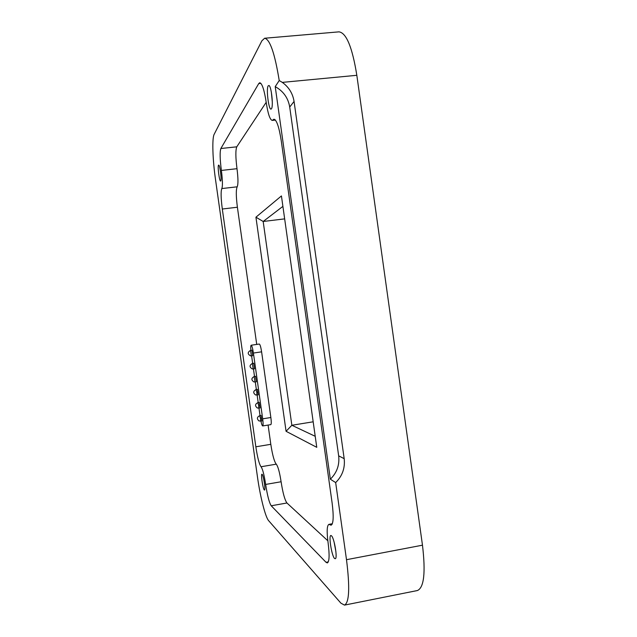 <?xml version="1.0" encoding="UTF-8"?>
<svg xmlns="http://www.w3.org/2000/svg" width="637" height="637" viewBox="0 0 637 637"><rect width="100%" height="100%" fill="white"/><g stroke="black" fill="none" stroke-linecap="round" stroke-linejoin="round"><path stroke-width="0.96" d="M250.882 350.334C250.62 347.181 250.715 345.477 251.169 345.23L251.193 345.23C251.933 345.724 252.674 348.328 253.407 353.049L262.683 418.827C263.232 423.119 263.232 425.484 262.699 425.938C262.189 425.834 261.6 424.226 260.923 421.121M262.699 425.938L270.821 424.624C271.394 424.17 271.41 421.798 270.86 417.514L261.608 351.839C260.867 347.125 260.111 344.529 259.339 344.044L259.275 344.052M268.217 85.796C265.892 88.869 268.925 111.65 271.29 108.927L271.442 108.76C273.552 106.538 271.434 86.353 268.989 85.501L268.217 85.796M271.338 92.126L272.31 102.024M331.431 535.773L331.192 535.606C328.206 533.671 331.558 556.005 334.632 558.553L335.5 558.665C337.57 557.2 334.067 537.54 331.431 535.773M334.099 542.015L335.89 551.586M262.11 474.326L262.038 474.27C260.581 473.219 262.858 488.89 264.323 489.996L264.61 490.036C265.701 489.447 263.415 475.098 262.11 474.326M218.515 165.19C217.384 166.552 219.566 182.429 220.689 181.004L220.736 180.948C221.803 179.96 219.996 165.365 218.77 165.094L218.515 165.19M221.381 170.429C222.608 180.152 222.759 186.195 221.811 188.568C220.736 191.323 220.904 198.139 222.305 209.016L255.843 446.8C257.499 457.605 259.235 464.254 261.043 466.746C262.619 468.888 264.156 474.788 265.653 484.431C267.381 495.642 269.236 502.76 271.227 505.778L326.048 562.312L327.33 562.933C329.401 561.73 329.64 554.931 328.071 542.541C326.67 531.608 326.932 525.557 328.875 524.378L331.081 525.199C333.454 523.837 333.804 516.416 332.116 502.943L281.267 140.912C279.117 127.145 276.673 119.915 273.942 119.223L272.206 120.401C269.953 119.764 267.97 113.856 266.258 102.676C264.299 90 262.125 83.359 259.745 82.738L258.749 83.558L220.856 148.517C219.749 151.829 219.924 159.131 221.381 170.429L236.996 168.694C238.214 178.392 238.27 184.427 237.187 186.808C235.945 189.579 236.016 196.379 237.394 207.232L256.727 344.418M279.221 80.533L275.216 86.632L330.348 479.199L335.667 482.575L346.496 559.692C349.968 587.433 349.299 602.57 344.49 605.11L340.899 603.151L268.647 520.684C265.366 517.164 260.159 496.406 257.444 476.787L215.481 179.331C212.647 159.624 211.93 138.333 214.159 134.319L261.895 40.792L264.642 38.244C269.937 39.271 274.794 53.365 279.221 80.533L282.302 82.38C288.872 87.15 292.789 93.504 294.063 101.442L289.716 107.04C288.171 97.947 283.338 91.147 275.216 86.632M264.642 38.244L339.011 31.85C346.377 32.861 352.325 47.345 356.831 75.301L422.474 545.184C425.723 572.536 424.043 587.656 417.41 590.539L344.49 605.11M335.667 482.575C342.372 475.958 345.206 467.988 344.179 458.664L294.063 101.442M316.764 447.325L286.069 431.297L255.931 217.193L281.435 195.933L316.764 447.325M266.202 102.302L236.773 146.821C235.491 150.141 235.571 157.427 236.996 168.694M268.089 425.062L270.805 444.315C272.469 455.089 274.292 461.706 276.259 464.166C277.979 466.276 279.595 472.144 281.1 481.755C282.828 492.927 284.779 500.005 286.937 502.991L327.84 540.781M282.908 206.372L263.177 221.485L291.85 425.269L313.173 421.805M286.069 431.297L291.85 425.269L315.211 436.305M255.931 217.193L263.177 221.485L284.659 218.873M330.348 479.199C336.901 472.742 339.672 464.962 338.661 455.853L289.716 107.04M260.031 415.619L258.964 408.086M258.192 402.568L257.125 395.036M256.353 389.518L255.286 381.977M254.513 376.467L253.446 368.911M252.666 363.409L251.607 355.852M251.886 350.191L250.532 350.39L251.336 355.892L252.69 355.693L251.87 350.191M253.717 363.249L252.371 363.448L253.184 368.95L254.529 368.751L253.701 363.257M256.353 381.802L255.533 376.316M258.192 394.86L257.364 389.366M260.031 407.911L259.195 402.425M261.871 420.953L261.019 415.467M356.831 75.301L282.302 82.38M422.474 545.184L346.496 559.692M236.773 146.821L220.856 148.517M260.883 83.359L258.749 83.558M275.001 119.652L273.002 119.86M332.052 524.355L329.886 524.753M328.31 561.882L326.048 562.312M286.937 502.991L271.227 505.778M281.1 481.755L265.653 484.431M276.259 464.166L261.043 466.746M270.805 444.315L255.843 446.8M237.394 207.232L222.305 209.016M237.187 186.808L221.811 188.568M344.179 458.664L338.661 455.853M253.407 353.049L261.608 351.839M262.683 418.827L270.86 417.514M251.336 355.892L250.715 355.916C247.467 354.18 247.403 352.341 250.532 350.39M253.184 368.95L252.348 368.95C249.298 367.111 249.306 365.28 252.371 363.448M255.556 376.308L254.203 376.507L255.007 382.009M256.01 389.581L256.87 392.464L256.846 395.067M257.842 402.632L258.71 405.554L258.686 408.118L260.071 407.911M259.673 415.69L260.557 418.644L260.525 421.168M251.169 345.23L259.307 344.044M275.399 120.075L272.206 120.401M332.331 523.741L328.875 524.378M254.203 376.507C251.209 378.219 251.137 380.042 253.988 381.977L256.377 381.81M257.388 389.358L256.042 389.565C253.112 391.174 252.977 392.981 255.644 394.988L258.224 394.86M259.227 402.409L257.874 402.616C255.007 404.137 254.824 405.92 257.316 407.983L258.718 408.126M261.059 415.451L259.713 415.666C256.91 417.1 256.671 418.867 259.004 420.977L261.911 420.961"/></g></svg>
